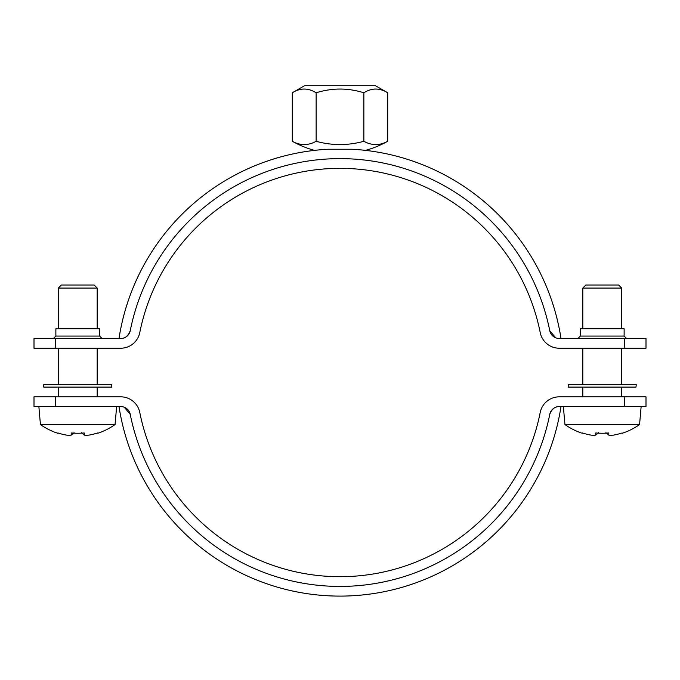 <?xml version="1.0" encoding="UTF-8"?>
<svg xmlns="http://www.w3.org/2000/svg" width="680" height="680" viewBox="0 0 680 680"><rect width="100%" height="100%" fill="white"/><g stroke="black" fill="none" stroke-linecap="round" stroke-linejoin="round"><path stroke-width="1.02" d="M292.289 141.27A88.001 44.005 -90 0 0 316.14 141.27A88.001 88.001 0 0 0 363.859 141.27A88.001 44.005 90 0 0 387.71 141.27L387.71 92.786C379.763 87.814 371.807 87.814 363.859 92.786C347.956 87.814 332.044 87.814 316.14 92.786C308.193 87.814 300.237 87.814 292.289 92.786L292.289 141.27A97.223 97.223 0 0 0 314.5 150.374M327.904 149.243L352.096 149.243L327.904 149.243C310.097 150.671 310.097 150.671 327.904 149.243A223.609 223.609 0 0 0 119 338.495M352.096 149.243C369.903 150.671 369.903 150.671 352.096 149.243A223.609 223.609 0 0 1 561 338.495A223.609 223.609 0 0 0 352.096 149.243M292.289 92.786L304.512 85.722L375.488 85.722L387.71 92.786M316.14 92.786L316.14 141.27M363.859 92.786L363.859 141.27M130.245 330.675C128.248 335.988 125.069 338.598 120.717 338.495L55.327 338.495L55.327 348.219L120.717 348.219A19.448 19.448 0 0 0 139.782 332.579A204.161 204.161 0 0 1 540.217 332.579A19.448 19.448 0 0 0 559.283 348.219L624.673 348.219L624.673 338.495L559.283 338.495A9.724 9.724 0 0 1 549.755 330.675A213.885 213.885 0 0 0 130.245 330.675A9.724 9.724 0 0 1 120.717 338.495M555.67 337.798L549.755 330.675M621.698 328.772L621.698 288.065L582.811 288.065L582.811 328.772M621.698 384.676L621.698 348.219M621.698 396.831L621.698 387.107M622.115 432.956L622.115 432.956A64.073 64.073 0 0 1 613.3 435.149A63.197 44.684 -90 0 1 608.804 435.149L608.804 432.956A63.036 54.604 180 0 1 595.697 432.956L595.697 435.149L598.578 432.659M595.697 435.149A63.197 44.684 90 0 1 591.2 435.149A64.073 64.073 0 0 1 582.386 432.956L582.386 432.956M608.804 435.149L605.923 432.659M582.216 433.253A64.413 64.413 0 0 1 564.935 424.541L639.565 424.541L641.138 406.555M582.811 288.065L585.846 285.022L618.656 285.022L621.698 288.065M97.189 328.772L97.189 288.065L58.302 288.065L58.302 328.772M97.189 384.676L97.189 348.219M97.189 396.831L97.189 387.107M97.614 432.956L97.614 432.956A64.073 64.073 0 0 1 88.799 435.149A63.197 44.684 -90 0 1 84.303 435.149L84.303 432.956A63.036 54.604 180 0 1 71.196 432.956L71.196 435.149L74.078 432.659M71.196 435.149A63.197 44.684 90 0 1 66.7 435.149A64.073 64.073 0 0 1 57.885 432.956L57.885 432.956M84.303 435.149L81.422 432.659M57.715 433.253A64.413 64.413 0 0 1 40.434 424.541L115.064 424.541L116.637 406.555M58.302 288.065L61.344 285.022L94.154 285.022L97.189 288.065M98.404 396.831L57.086 396.831M139.782 412.471A19.448 19.448 0 0 0 120.717 396.831L55.327 396.831L55.327 406.555L120.717 406.555A9.724 9.724 0 0 1 130.245 414.375A213.885 213.885 0 0 0 549.755 414.375C551.752 409.062 554.931 406.453 559.283 406.555L624.673 406.555L624.673 396.831L559.283 396.831A19.448 19.448 0 0 0 540.217 412.471A204.161 204.161 0 0 1 139.782 412.471M128.529 410.482L127.525 409.334M125.919 408.059L124.686 407.397M122.544 406.725L121.448 406.58M554.081 408.059L552.475 409.334M551.369 410.635L550.656 411.8M124.33 407.252L130.245 414.375M119 406.555A223.609 223.609 0 0 0 561 406.555A223.609 223.609 0 0 1 119 406.555M55.327 406.555L34 406.555L34 396.831L55.327 396.831M549.755 414.375A9.724 9.724 0 0 1 559.283 406.555M624.673 396.831L646 396.831L646 406.555L624.673 406.555M43.724 387.107L111.775 387.107L111.775 384.676L43.724 384.676L43.724 387.107M624.673 338.495L646 338.495L646 348.219L624.673 348.219M55.327 348.219L34 348.219L34 338.495L55.327 338.495M624.13 336.065L626.552 338.495L577.949 338.495L580.38 336.065L580.38 328.772L624.13 328.772L624.13 336.065L580.38 336.065M102.051 338.495L99.62 336.065L99.62 328.772L55.87 328.772L55.87 336.065L53.448 338.495M551.471 334.56L552.475 335.716M554.081 336.991L555.313 337.654M557.456 338.325L558.552 338.47M125.919 336.991L127.525 335.716M128.631 334.416L129.344 333.251M635.979 387.107L636.276 384.676L568.225 384.676L568.225 387.107L635.979 387.107M99.62 336.065L55.87 336.065M365.5 150.374A97.223 97.223 0 0 0 387.71 141.27M582.811 384.676L582.811 348.219M582.811 396.831L582.811 387.107M622.285 433.253A64.413 64.413 0 0 0 639.565 424.541M564.935 424.541L563.363 406.555M58.302 384.676L58.302 348.219M58.302 396.831L58.302 387.107M97.784 433.253A64.413 64.413 0 0 0 115.064 424.541M40.434 424.541L38.862 406.555"/></g></svg>
